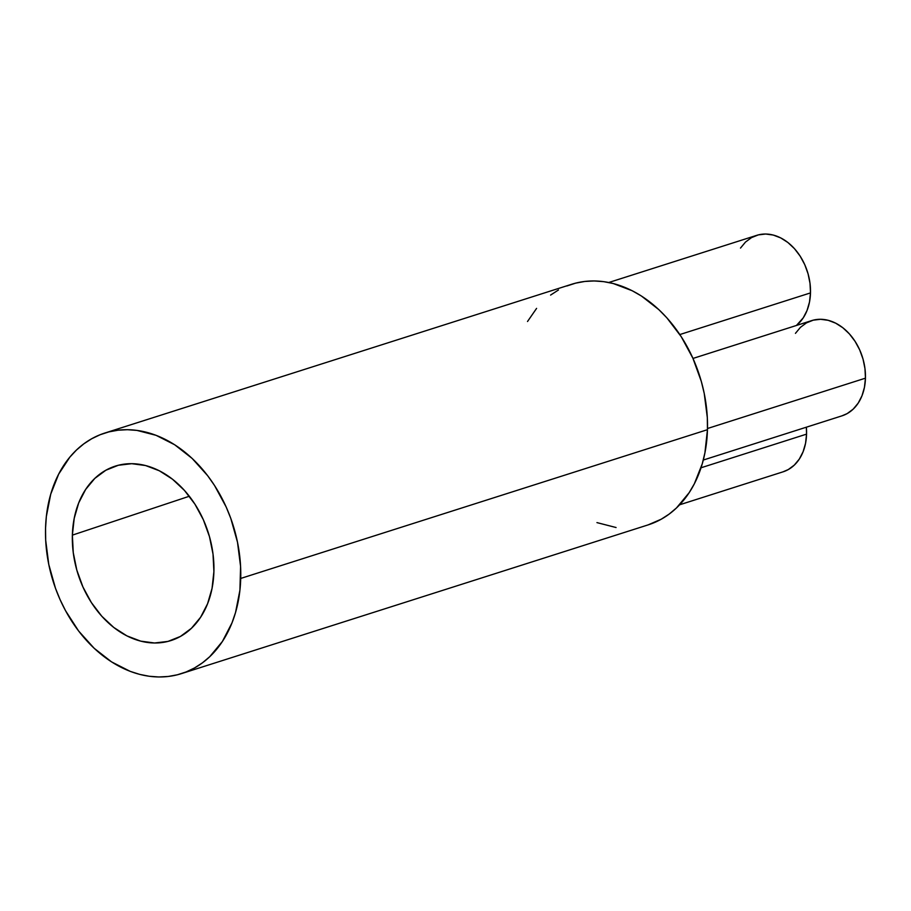 <?xml version="1.0" encoding="UTF-8"?>
<svg xmlns="http://www.w3.org/2000/svg" width="911" height="911" viewBox="0 0 911 911"><rect width="100%" height="100%" fill="white"/><g stroke="black" fill="none" stroke-linecap="round" stroke-linejoin="round"><path stroke-width="1.37" d="M72.368 535.133A91.544 68.348 72.3 0 1 113.943 466.58A91.544 68.348 72.3 0 1 213.903 571.539L213.015 554.07L209.45 536.556L203.335 519.703L194.908 504.136L184.489 490.46L172.475 479.197L159.345 470.782L145.589 465.544L131.731 463.688L118.316 465.27L105.858 470.235L94.835 478.389L85.657 489.435L78.699 502.929L74.212 518.359L72.368 535.133L73.256 552.613L76.82 570.115L82.935 586.98L91.362 602.547L101.781 616.223L113.784 627.474L126.925 635.889L140.681 641.128L154.54 642.995L167.954 641.412L180.412 636.447L191.435 628.283L200.614 617.248L207.571 603.754L212.058 588.324L213.903 571.539A91.544 68.348 72.3 0 1 169.526 640.991A91.544 68.348 72.3 0 1 72.368 535.133L189.329 496.244L72.368 535.133M701.026 467.776L806.554 434.137A49.968 37.305 -107.7 0 0 806.349 427.202L806.554 434.137L701.026 467.776M703.292 460.044L841.992 415.837A49.968 37.305 -107.7 0 0 865.45 378.167L707.483 428.512L865.45 378.167A49.968 37.305 -107.7 0 0 811.644 320.615L692.998 358.433M740.495 248.077L745.505 242.053L751.529 237.6L758.328 234.89L765.65 234.025L773.211 235.049L780.716 237.908L787.89 242.497L794.449 248.646L800.131 256.105L804.732 264.611L808.068 273.812L810.016 283.367L810.494 292.909L809.492 302.065L807.044 310.48L803.24 317.848L796.43 325.466A49.968 37.305 -107.7 0 0 810.494 292.909L679.834 334.553L810.494 292.909A49.968 37.305 -107.7 0 0 756.699 235.357L608.776 282.501M566.858 285.986L575.65 283.139L584.782 281.453L594.154 280.952L603.674 281.647L613.251 283.526L632.223 290.746L641.435 296.029L658.858 309.649L666.898 317.871L681.269 336.74L692.895 358.205L701.322 381.447L704.237 393.472L707.323 417.705L707.46 429.685L240.72 578.439L707.46 429.685A126.242 94.254 -107.7 0 0 571.539 284.312L104.799 433.055A126.242 94.254 72.3 0 1 240.72 578.439A126.242 94.254 72.3 0 1 181.471 673.616A126.242 94.254 72.3 0 1 45.55 528.232A126.242 94.254 72.3 0 1 104.799 433.055M181.471 673.616L648.211 524.861A126.242 94.254 -107.7 0 0 707.46 429.685L704.92 452.824L702.279 463.756L694.341 483.798L689.137 492.714L676.486 507.939L669.164 514.089L661.272 519.19L648.097 524.895M616.075 527.526L596.944 522.607M527.515 321.503L536.59 308.385M550.586 295.084L558.466 289.983M45.55 528.232L46.347 516.491L50.731 494.172L58.668 474.13L69.851 457.128L76.524 449.988L83.846 443.828L91.726 438.738L100.119 434.741L108.91 431.882L118.043 430.208L127.415 429.707L136.935 430.402L156.066 435.321L174.696 444.773L192.119 458.404L207.651 475.679L214.529 485.483L226.156 506.949L230.79 518.405L237.498 542.216L240.584 566.46L239.923 590.191L235.539 612.499L231.998 622.862L222.398 641.469L209.746 656.694L202.424 662.844L194.533 667.945L186.151 671.942L177.349 674.789L168.228 676.474L158.856 676.975L149.336 676.281L139.747 674.402L130.205 671.361L111.575 661.898L94.152 648.268L78.608 630.993L65.558 610.734L60.115 599.723L55.48 588.267L48.773 564.456L45.687 540.223L45.55 528.232M795.451 333.346L800.45 327.322L806.474 322.87L813.272 320.16L820.595 319.294L828.156 320.308L835.672 323.166L842.846 327.755L849.394 333.904L855.087 341.374L859.688 349.87L863.024 359.071L864.972 368.625L865.45 378.167L864.448 387.323L862 395.75L858.196 403.117L853.186 409.141L847.173 413.594L841.878 415.871M679.617 504.796L783.096 471.818A49.968 37.305 -107.7 0 0 806.554 434.137L805.552 443.304L803.103 451.719L799.3 459.087L794.29 465.111L788.277 469.564L782.982 471.852"/></g></svg>

